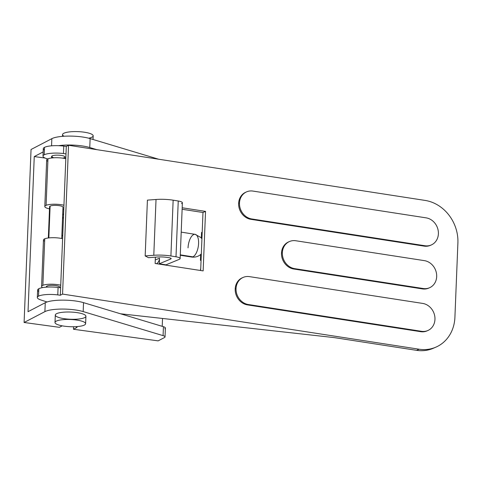 <?xml version="1.0" encoding="UTF-8"?>
<svg xmlns="http://www.w3.org/2000/svg" width="482" height="482" viewBox="0 0 482 482"><rect width="100%" height="100%" fill="white"/><g stroke="black" fill="none" stroke-linecap="round" stroke-linejoin="round"><path stroke-width="0.72" d="M246.591 191.86L245.742 192.228A14.364 12.568 66.4 0 0 238.638 203.404L239.488 203.03A14.364 12.568 -113.6 0 1 246.591 191.86A14.364 12.568 -113.6 0 1 252.905 191.071L426.094 217.852A14.364 12.568 -113.6 0 1 438.126 230.227A14.364 12.568 -113.6 0 1 431.294 244.964A14.364 12.568 -113.6 0 1 424.973 245.754L424.124 246.121L250.935 219.34A14.364 12.568 -113.6 0 1 238.638 203.404A14.364 12.568 -113.6 0 1 246.169 192.053M289.459 241.536L288.61 241.904A14.364 12.568 66.4 0 0 281.5 253.08L282.35 252.707A14.364 12.568 -113.6 0 1 289.459 241.536A14.364 12.568 -113.6 0 1 295.773 240.747L424.377 260.635A14.364 12.568 -113.6 0 1 436.409 273.011A14.364 12.568 -113.6 0 1 429.57 287.742A14.364 12.568 -113.6 0 1 423.256 288.531L422.407 288.905L293.803 269.016A14.364 12.568 -113.6 0 1 281.5 253.08A14.364 12.568 -113.6 0 1 289.037 241.729M243.157 277.421L242.307 277.789A14.364 12.568 66.4 0 0 235.198 288.965L236.047 288.591A14.364 12.568 -113.6 0 1 243.157 277.421A14.364 12.568 -113.6 0 1 249.471 276.632L422.66 303.413A14.364 12.568 -113.6 0 1 434.692 315.788A14.364 12.568 -113.6 0 1 427.853 330.525A14.364 12.568 -113.6 0 1 421.539 331.315L420.69 331.682L247.501 304.901A14.364 12.568 -113.6 0 1 235.198 288.965A14.364 12.568 -113.6 0 1 242.735 277.614M434.674 347.643A38.307 33.511 -113.6 0 1 416.575 350.336L334.267 337.611L120.458 313.77L334.267 337.611L416.575 350.336L419.123 349.221L62.564 294.08L60.328 295.249L57.78 294.9A15.322 3.603 -177.7 0 0 38.518 296.165A15.322 3.603 -177.7 0 0 40.747 299.918A15.322 3.603 2.3 0 1 37.319 297.484A15.322 3.603 2.3 0 1 38.518 296.165L38.819 288.724A15.322 3.603 -177.7 0 0 37.62 290.043L37.319 297.484M44.386 150.095A15.322 3.603 2.3 0 1 44.495 147.359L44.193 154.8A15.322 3.603 -177.7 0 0 46.423 158.56L47.658 158.964L46.423 158.56A15.322 3.603 2.3 0 1 42.994 156.12A15.322 3.603 2.3 0 1 44.193 154.8L44.495 147.359A15.322 3.603 -177.7 0 0 43.296 148.679L42.994 156.12M457.9 242.928L454.912 317.325L457.9 242.928A38.307 33.511 66.4 0 0 425.1 200.422L68.54 145.281L425.1 200.422A38.307 33.511 -113.6 0 1 457.9 242.928M40.747 299.918L47.031 301.979L40.747 299.918M38.705 291.453A15.322 3.603 2.3 0 1 38.819 288.724A15.322 3.603 2.3 0 1 58.081 287.459A15.322 3.603 -177.7 0 0 38.819 288.724L38.518 296.165A15.322 3.603 2.3 0 1 57.78 294.9L58.081 287.459L60.624 287.808L58.081 287.459L57.78 294.9L60.328 295.249L66.004 153.885L60.328 295.249L62.564 294.08L68.54 145.281L66.299 146.444L63.757 146.094A15.322 3.603 -177.7 0 0 44.495 147.359A15.322 3.603 2.3 0 1 63.757 146.094L66.299 146.444L68.54 145.281L62.564 294.08L419.123 349.221A38.307 33.511 66.4 0 0 454.912 317.325A38.307 33.511 -113.6 0 1 435.963 347.118A38.307 33.511 -113.6 0 1 419.123 349.221L416.575 350.336A38.307 33.511 66.4 0 0 433.414 348.233L435.963 347.118M200.657 270.516L202.982 212.496L182.124 209.272L202.982 212.496L205.537 211.381L203.145 270.902L155.132 263.479L155.385 257.159L155.132 263.479L203.145 270.902L205.537 211.381L182.184 207.772L205.537 211.381L202.982 212.496L200.657 270.516M430.86 245.139A14.364 12.568 -113.6 0 1 424.124 246.121A14.364 12.568 66.4 0 0 430.444 245.332L431.294 244.964M429.143 287.923A14.364 12.568 -113.6 0 1 422.407 288.905A14.364 12.568 66.4 0 0 428.721 288.115L429.57 287.742M427.426 330.7A14.364 12.568 -113.6 0 1 420.69 331.682A14.364 12.568 66.4 0 0 427.004 330.893L427.853 330.525M66.299 146.444L66.004 153.885L66.299 146.444M63.461 153.535L66.004 153.885L63.461 153.535L63.757 146.094L63.461 153.535A15.322 3.603 -177.7 0 0 44.193 154.8A15.322 3.603 2.3 0 1 63.461 153.535M53.99 157.777A6.706 1.579 2.3 0 1 52.134 155.891A6.706 1.579 2.3 0 1 62.329 155.626A6.706 1.579 2.3 0 1 62.527 158.12M421.539 331.315L248.351 304.528L247.501 304.901L420.69 331.682L421.539 331.315A14.364 12.568 66.4 0 0 434.963 319.349A14.364 12.568 66.4 0 0 422.66 303.413L249.471 276.632A14.364 12.568 66.4 0 0 236.047 288.591L235.198 288.965A14.364 12.568 66.4 0 0 247.501 304.901L248.351 304.528A14.364 12.568 -113.6 0 1 236.047 288.591A14.364 12.568 66.4 0 0 248.351 304.528L421.539 331.315M423.256 288.531L294.653 268.643L293.803 269.016L422.407 288.905L423.256 288.531A14.364 12.568 66.4 0 0 436.68 276.572A14.364 12.568 66.4 0 0 424.377 260.635L295.773 240.747A14.364 12.568 66.4 0 0 282.35 252.707L281.5 253.08A14.364 12.568 66.4 0 0 293.803 269.016L294.653 268.643A14.364 12.568 -113.6 0 1 282.35 252.707A14.364 12.568 66.4 0 0 294.653 268.643L423.256 288.531M424.973 245.754L251.785 218.967L250.935 219.34L424.124 246.121L424.973 245.754A14.364 12.568 66.4 0 0 438.397 233.794A14.364 12.568 66.4 0 0 426.094 217.852L252.905 191.071A14.364 12.568 66.4 0 0 239.488 203.03L238.638 203.404A14.364 12.568 66.4 0 0 250.935 219.34L251.785 218.967A14.364 12.568 -113.6 0 1 239.488 203.03A14.364 12.568 66.4 0 0 251.785 218.967L424.973 245.754M46.862 287.115L46.905 286.091L46.862 287.115M48.839 237.915L50.116 206.109L48.839 237.915M64.943 158.536L65.004 157.005A6.706 1.579 -177.7 0 0 59.666 155.246A6.706 1.579 -177.7 0 0 52.134 155.891L52.05 157.933L52.134 155.891A6.706 1.579 -177.7 0 0 51.61 156.469L51.544 157.994M165.031 336.924L165.386 327.995A7.664 1.801 -177.7 0 0 163.434 326.7L163.079 335.629A7.664 1.801 2.3 0 1 165.031 336.924A7.664 1.801 2.3 0 1 164.428 337.581L158.138 340.864L73.481 329.254L73.583 326.742L73.481 329.254L76.457 327.706L76.499 326.627L76.457 327.706A7.664 1.801 -177.7 0 0 77.054 327.043A7.664 1.801 -177.7 0 0 76.849 326.603A7.664 1.801 2.3 0 1 76.457 327.706L73.481 329.254L158.138 340.864L164.428 337.581A7.664 1.801 -177.7 0 0 163.079 335.629L163.434 326.7L83.531 302.654A22.985 5.404 -177.7 0 0 45.26 302.714L44.898 311.637A22.985 5.404 2.3 0 1 83.175 311.583L83.531 302.654L83.175 311.583L163.079 335.629L83.175 311.583A22.985 5.404 -177.7 0 0 44.898 311.637L45.26 302.714L28.022 311.691L34.252 156.572L43.163 151.926L34.252 156.572L28.022 311.691L45.26 302.714A22.985 5.404 2.3 0 1 83.531 302.654L163.434 326.7A7.664 1.801 2.3 0 1 164.79 328.658M162.53 318.457L162.217 326.332L162.53 318.457M62.202 325.844L59.376 327.32L24.1 322.482L31.047 149.498L24.1 322.482L44.898 311.637L24.1 322.482L59.376 327.32L62.202 325.844M51.562 145.829L51.845 138.659L31.047 149.498L51.845 138.659L51.562 145.829M58.533 145.691A22.985 5.404 2.3 0 1 89.76 147.528L90.122 138.605A22.985 5.404 -177.7 0 0 51.845 138.659A22.985 5.404 2.3 0 1 90.122 138.605L89.76 147.528L96.816 149.655L89.76 147.528A22.985 5.404 -177.7 0 0 58.533 145.691M158.584 159.205L90.122 138.605L158.584 159.205M84.724 317.59A15.322 3.603 2.3 0 1 58.412 317.367A15.322 3.603 2.3 0 1 68.703 312.005A15.322 3.603 2.3 0 1 84.724 317.59M45.085 158.054L34.252 156.572L45.085 158.054M85.621 323.711L85.923 316.27A15.322 3.603 -177.7 0 0 70.758 312.053A15.322 3.603 -177.7 0 0 55.303 315.041L55.002 322.482A15.322 3.603 2.3 0 1 70.456 319.494A15.322 3.603 2.3 0 1 85.621 323.711A15.322 3.603 2.3 0 1 84.422 325.031A15.322 3.603 2.3 0 1 67.209 326.507A15.322 3.603 2.3 0 1 55.002 322.482M84.422 325.031A15.322 3.603 -177.7 0 0 68.408 319.446A15.322 3.603 -177.7 0 0 58.111 324.808A15.322 3.603 -177.7 0 0 84.422 325.031M64.01 136.243A15.322 3.603 2.3 0 1 77.542 131.616A15.322 3.603 2.3 0 1 91.972 137.171A15.322 3.603 2.3 0 1 88.664 138.195M93.026 139.479L93.171 135.852A15.322 3.603 -177.7 0 0 78.006 131.634A15.322 3.603 -177.7 0 0 62.552 134.617L62.479 136.358M44.645 241.241A11.49 2.699 2.3 0 1 44.742 238.807A11.49 2.699 2.3 0 1 62.6 238.71A11.49 2.699 -177.7 0 0 44.742 238.807L42.874 285.308A11.49 2.699 2.3 0 1 60.732 285.211A11.49 2.699 -177.7 0 0 42.874 285.308L44.742 238.807A11.49 2.699 -177.7 0 0 43.464 239.976L41.597 286.477A11.49 2.699 2.3 0 1 42.874 285.308A11.49 2.699 -177.7 0 0 42.543 287.615A11.49 2.699 2.3 0 1 41.597 286.477M47.857 161.265A11.49 2.699 2.3 0 1 47.959 158.825A11.49 2.699 2.3 0 1 65.811 158.735A11.49 2.699 -177.7 0 0 47.959 158.825L46.091 205.326A11.49 2.699 2.3 0 1 63.943 205.23A11.49 2.699 -177.7 0 0 46.091 205.326L47.959 158.825A11.49 2.699 -177.7 0 0 46.676 159.994L44.808 206.495A11.49 2.699 2.3 0 1 46.091 205.326A11.49 2.699 -177.7 0 0 49.501 208.881A11.49 2.699 2.3 0 1 44.808 206.495M63.775 209.423L63.365 209.357A11.49 2.699 2.3 0 1 62.901 209.417A11.49 2.699 -177.7 0 0 63.365 209.357L63.775 209.423M61.732 238.5A14.364 6.296 -80.9 0 0 61.75 238.518A14.364 6.296 99.1 0 1 61.732 238.5L62.985 207.224A6.706 1.579 -177.7 0 0 57.9 205.489A6.706 1.579 -177.7 0 0 50.339 206.007A6.706 1.579 -177.7 0 0 49.592 206.688L48.333 237.975M59.756 287.688L59.774 287.206A6.706 1.579 -177.7 0 0 54.689 285.471A6.706 1.579 -177.7 0 0 47.128 285.989A6.706 1.579 -177.7 0 0 46.38 286.67L46.356 287.152M63.6 213.761A14.364 6.296 -80.9 0 0 62.666 215.177A14.364 6.296 99.1 0 1 63.6 213.761M62.708 236.017A11.49 5.037 99.1 0 1 61.871 234.957A11.49 5.037 -80.9 0 0 62.708 236.017M62.527 218.714A11.49 5.037 99.1 0 1 63.473 216.906A11.49 5.037 -80.9 0 0 62.527 218.714M200.434 260.358L200.669 254.514L200.434 260.358L201.072 260.087L200.434 260.358L201.06 260.455L200.434 260.358M201.349 237.475L201.554 232.457L201.349 237.475M201.319 238.301A8.568 3.754 99.1 0 1 201.94 238.47M201.325 253.809A8.568 3.754 99.1 0 1 200.669 254.514A8.568 3.754 -80.9 0 0 201.325 253.809M202.193 232.191L201.554 232.457L202.193 232.191M188.04 247.893A11.49 5.037 99.1 0 1 195.126 234.342A11.49 5.037 99.1 0 1 198.482 244.977A11.49 5.037 99.1 0 1 192.866 256.846A11.49 5.037 99.1 0 1 191.499 257.033A11.49 5.037 -80.9 0 0 192.866 256.846A11.49 5.037 -80.9 0 0 198.482 244.977A11.49 5.037 -80.9 0 0 195.126 234.342L201.958 238.114M180.292 254.839L192.866 256.846L180.292 254.839M200.735 268.522L200.482 269.673L200.735 268.522M202.476 225.202L202.422 226.51L202.476 225.202M165.959 264.835L159.307 263.768L159.53 258.189A7.664 6.646 -112.7 0 1 156.578 263.702A7.664 6.646 67.3 0 0 159.53 258.189L159.307 263.768L170.73 258.997L170.761 258.189L170.73 258.997A3.832 0.898 -177.7 0 0 171.158 258.611A3.832 0.898 -177.7 0 0 169.086 257.719L167.387 257.448A11.49 2.699 -177.7 0 0 157.12 257.027L148.504 257.683L145.172 255.93L153.788 255.279L156.029 199.476L147.414 200.132L145.172 255.93L147.414 200.132L156.029 199.476L153.788 255.279A19.153 4.501 2.3 0 1 170.905 255.984L176.002 256.798A7.664 1.801 2.3 0 1 180.141 258.575A7.664 1.801 2.3 0 1 179.286 259.352L165.959 264.835A11.49 9.971 -112.7 0 1 165.892 265.142A11.49 9.971 67.3 0 0 165.959 264.835L179.286 259.352A7.664 1.801 -177.7 0 0 176.002 256.798L178.244 200.994L176.002 256.798L170.905 255.984L173.146 200.181L170.905 255.984A19.153 4.501 -177.7 0 0 153.788 255.279L145.172 255.93L148.504 257.683L157.12 257.027A11.49 2.699 2.3 0 1 167.387 257.448L169.086 257.719A3.832 0.898 2.3 0 1 170.73 258.997L159.307 263.768L165.959 264.835M155.27 259.967L159.53 258.189L155.27 259.967M180.141 258.575L182.383 202.771A7.664 1.801 -177.7 0 0 178.244 200.994L173.146 200.181A19.153 4.501 -177.7 0 0 156.029 199.476A19.153 4.501 2.3 0 1 173.146 200.181L178.244 200.994A7.664 1.801 2.3 0 1 181.527 203.549M180.274 255.243L191.499 257.033C195.132 257.527 198.313 256.581 201.036 254.195M181.208 232.119L195.126 234.342"/></g></svg>
